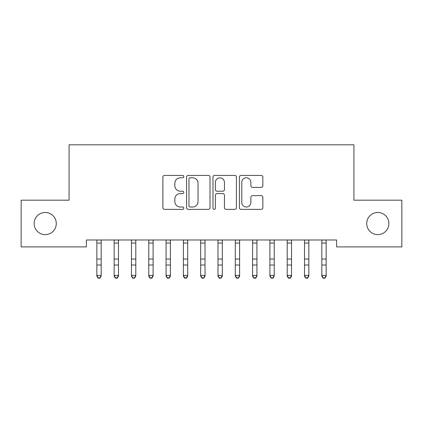 <?xml version="1.0" encoding="UTF-8"?>
<svg xmlns="http://www.w3.org/2000/svg" width="423" height="423" viewBox="0 0 423 423"><rect width="100%" height="100%" fill="white"/><g stroke="black" fill="none" stroke-linecap="round" stroke-linejoin="round"><path stroke-width="0.63" d="M183.815 176.603A1.19 1.19 0 0 0 182.625 175.413L164.579 175.413A1.697 1.697 0 0 0 162.881 177.11L162.881 207.682A1.697 1.697 0 0 0 164.579 209.385L182.625 209.385A1.19 1.19 0 0 0 183.815 208.195A1.19 1.19 0 0 0 182.625 207.006L180.288 207.006A5.436 5.436 0 0 1 174.852 201.57L174.852 199.022A5.436 5.436 0 0 1 180.288 193.586L182.625 193.586A1.19 1.19 0 0 0 183.815 192.396A1.19 1.19 0 0 0 182.625 191.207L180.288 191.207A5.436 5.436 0 0 1 174.852 185.771L174.852 183.228A5.436 5.436 0 0 1 180.288 177.792L182.625 177.792A1.19 1.19 0 0 0 183.815 176.603M366.72 223.545A11.077 11.077 0 0 0 377.797 234.622A11.077 11.077 0 0 0 388.869 223.545A11.077 11.077 0 0 0 377.797 212.473A11.077 11.077 0 0 0 366.72 223.545M34.131 223.545A11.077 11.077 0 0 0 45.203 234.622A11.077 11.077 0 0 0 56.28 223.545A11.077 11.077 0 0 0 45.203 212.473A11.077 11.077 0 0 0 34.131 223.545M261.139 187.389A1.697 1.697 0 0 0 262.836 185.686L262.836 177.11A1.697 1.697 0 0 0 261.139 175.413L241.099 175.413A1.697 1.697 0 0 0 239.397 177.11L239.397 207.682A1.697 1.697 0 0 0 241.099 209.385L261.139 209.385A1.697 1.697 0 0 0 262.836 207.682L262.836 197.324A1.697 1.697 0 0 0 261.139 195.627L252.563 195.627A1.697 1.697 0 0 0 250.865 197.324L250.865 202.464A4.542 4.542 0 0 1 246.318 207.006A4.542 4.542 0 0 1 241.776 202.464L241.776 182.334A4.542 4.542 0 0 1 246.318 177.792A4.542 4.542 0 0 1 250.865 182.334L250.865 185.686A1.697 1.697 0 0 0 252.563 187.389L261.139 187.389M336.613 239.984L86.387 239.984L86.387 246.905L21.15 246.905L21.15 200.185L69.081 200.185L69.081 144.809L353.919 144.809L353.919 200.185L401.85 200.185L401.85 246.905L336.613 246.905L336.613 239.984M210.014 177.11A1.697 1.697 0 0 0 208.317 175.413L188.272 175.413A1.697 1.697 0 0 0 186.575 177.11L186.575 207.682A1.697 1.697 0 0 0 188.272 209.385L208.317 209.385A1.697 1.697 0 0 0 210.014 207.682L210.014 177.11M214.683 175.413L234.728 175.413A1.697 1.697 0 0 1 236.425 177.11L236.425 207.682A1.697 1.697 0 0 1 234.728 209.385L226.152 209.385A1.697 1.697 0 0 1 224.449 207.682L224.449 195.283A1.697 1.697 0 0 0 222.752 193.586L217.062 193.586A1.697 1.697 0 0 0 215.365 195.283L215.365 208.195A1.19 1.19 0 0 1 214.175 209.385A1.19 1.19 0 0 1 212.986 208.195L212.986 177.11A1.697 1.697 0 0 1 214.683 175.413M190.139 177.792A1.19 1.19 0 0 0 188.954 178.982L188.954 205.816A1.19 1.19 0 0 0 190.139 207.006L192.602 207.006A5.436 5.436 0 0 0 198.038 201.57L198.038 183.228A5.436 5.436 0 0 0 192.602 177.792L190.139 177.792M224.449 182.419A4.542 4.542 0 0 0 219.907 177.877A4.542 4.542 0 0 0 215.365 182.419L215.365 189.509A1.697 1.697 0 0 0 217.062 191.207L222.752 191.207A1.697 1.697 0 0 0 224.449 189.509L224.449 182.419M96.856 240.888L96.856 275.405L101.182 275.405L101.182 276.23L99.886 278.191L99.886 277.858L98.157 277.858L98.157 278.191L99.886 278.191M101.182 240.888L101.388 240.021L96.65 240.021L96.856 240.528L96.64 239.984M101.182 240.528L101.182 275.405L99.886 277.858M98.157 278.191L96.856 276.23L96.856 275.405L98.157 277.858M114.162 240.888L114.162 275.405L118.488 275.405L118.488 276.23L117.192 278.191L117.192 277.858L115.458 277.858L115.458 278.191L117.192 278.191M118.488 240.888L118.694 240.021L113.956 240.021L114.162 240.528L113.94 239.984M131.468 240.888L131.468 275.405L135.794 275.405L135.794 276.23L134.493 278.191L134.493 277.858L132.764 277.858L132.764 278.191L134.493 278.191M135.794 240.888L136 240.021L131.262 240.021L131.468 240.528L131.246 239.984M118.488 240.528L118.488 275.405L117.192 277.858M115.458 278.191L114.162 276.23L114.162 275.405L115.458 277.858M135.794 240.528L135.794 275.405L134.493 277.858M132.764 278.191L131.468 276.23L131.468 275.405L132.764 277.858M148.769 240.888L148.769 275.405L153.1 275.405L153.1 276.23L151.799 278.191L151.799 277.858L150.07 277.858L150.07 278.191L151.799 278.191M153.1 240.888L153.3 240.021L148.568 240.021L148.769 240.528L148.552 239.984M166.075 240.888L166.075 275.405L170.4 275.405L170.4 276.23L169.105 278.191L169.105 277.858L167.376 277.858L167.376 278.191L169.105 278.191M170.4 240.888L170.606 240.021L165.869 240.021L166.075 240.528L165.858 239.984M153.1 240.528L153.1 275.405L151.799 277.858M150.07 278.191L148.769 276.23L148.769 275.405L150.07 277.858M170.4 240.528L170.4 275.405L169.105 277.858M167.376 278.191L166.075 276.23L166.075 275.405L167.376 277.858M183.381 240.888L183.381 275.405L187.706 275.405L187.706 276.23L186.411 278.191L186.411 277.858L184.677 277.858L184.677 278.191L186.411 278.191M187.706 240.888L187.912 240.021L183.175 240.021L183.381 240.528L183.159 239.984M187.706 240.528L187.706 275.405L186.411 277.858M184.677 278.191L183.381 276.23L183.381 275.405L184.677 277.858M200.687 240.888L200.687 275.405L205.012 275.405L205.012 276.23L203.712 278.191L203.712 277.858L201.983 277.858L201.983 278.191L203.712 278.191M205.012 240.888L205.218 240.021L200.481 240.021L200.687 240.528L200.465 239.984M205.012 240.528L205.012 275.405L203.712 277.858M201.983 278.191L200.687 276.23L200.687 275.405L201.983 277.858M217.988 240.888L217.988 275.405L222.313 275.405L222.313 276.23L221.018 278.191L221.018 277.858L219.288 277.858L219.288 278.191L221.018 278.191M222.313 240.888L222.519 240.021L217.782 240.021L217.988 240.528L217.771 239.984M222.313 240.528L222.313 275.405L221.018 277.858M219.288 278.191L217.988 276.23L217.988 275.405L219.288 277.858M235.294 240.888L235.294 275.405L239.619 275.405L239.619 276.23L238.323 278.191L238.323 277.858L236.589 277.858L236.589 278.191L238.323 278.191M239.619 240.888L239.825 240.021L235.088 240.021L235.294 240.528L235.072 239.984M239.619 240.528L239.619 275.405L238.323 277.858M236.589 278.191L235.294 276.23L235.294 275.405L236.589 277.858M252.6 240.888L252.6 275.405L256.925 275.405L256.925 276.23L255.624 278.191L255.624 277.858L253.895 277.858L253.895 278.191L255.624 278.191M256.925 240.888L257.131 240.021L252.394 240.021L252.6 240.528L252.378 239.984M256.925 240.528L256.925 275.405L255.624 277.858M253.895 278.191L252.6 276.23L252.6 275.405L253.895 277.858M269.9 240.888L269.9 275.405L274.231 275.405L274.231 276.23L272.93 278.191L272.93 277.858L271.201 277.858L271.201 278.191L272.93 278.191M274.231 240.888L274.432 240.021L269.7 240.021L269.9 240.528L269.684 239.984M274.231 240.528L274.231 275.405L272.93 277.858M271.201 278.191L269.9 276.23L269.9 275.405L271.201 277.858M287.206 240.888L287.206 275.405L291.532 275.405L291.532 276.23L290.236 278.191L290.236 277.858L288.507 277.858L288.507 278.191L290.236 278.191M291.532 240.888L291.738 240.021L287 240.021L287.206 240.528L286.99 239.984M291.532 240.528L291.532 275.405L290.236 277.858M288.507 278.191L287.206 276.23L287.206 275.405L288.507 277.858M304.512 240.888L304.512 275.405L308.838 275.405L308.838 276.23L307.542 278.191L307.542 277.858L305.808 277.858L305.808 278.191L307.542 278.191M308.838 240.888L309.044 240.021L304.306 240.021L304.512 240.528L304.29 239.984M308.838 240.528L308.838 275.405L307.542 277.858M305.808 278.191L304.512 276.23L304.512 275.405L305.808 277.858M321.818 240.888L321.818 275.405L326.144 275.405L326.144 276.23L324.843 278.191L324.843 277.858L323.114 277.858L323.114 278.191L324.843 278.191M326.144 240.888L326.35 240.021L321.612 240.021L321.818 240.528L321.596 239.984M326.144 240.528L326.144 275.405L324.843 277.858M323.114 278.191L321.818 276.23L321.818 275.405L323.114 277.858M101.182 259.045L96.856 259.045M101.182 265.025L96.856 265.025M101.182 243.056L96.856 243.056M118.488 259.045L114.162 259.045M118.488 265.025L114.162 265.025M118.488 243.056L114.162 243.056M135.794 259.045L131.468 259.045M135.794 265.025L131.468 265.025M135.794 243.056L131.468 243.056M153.1 259.045L148.769 259.045M153.1 265.025L148.769 265.025M153.1 243.056L148.769 243.056M170.4 259.045L166.075 259.045M170.4 265.025L166.075 265.025M170.4 243.056L166.075 243.056M187.706 259.045L183.381 259.045M187.706 265.025L183.381 265.025M187.706 243.056L183.381 243.056M205.012 259.045L200.687 259.045M205.012 265.025L200.687 265.025M205.012 243.056L200.687 243.056M222.313 259.045L217.988 259.045M222.313 265.025L217.988 265.025M222.313 243.056L217.988 243.056M239.619 259.045L235.294 259.045M239.619 265.025L235.294 265.025M239.619 243.056L235.294 243.056M256.925 259.045L252.6 259.045M256.925 265.025L252.6 265.025M256.925 243.056L252.6 243.056M274.231 259.045L269.9 259.045M274.231 265.025L269.9 265.025M274.231 243.056L269.9 243.056M291.532 259.045L287.206 259.045M291.532 265.025L287.206 265.025M291.532 243.056L287.206 243.056M308.838 259.045L304.512 259.045M308.838 265.025L304.512 265.025M308.838 243.056L304.512 243.056M326.144 259.045L321.818 259.045M326.144 265.025L321.818 265.025M326.144 243.056L321.818 243.056"/></g></svg>
